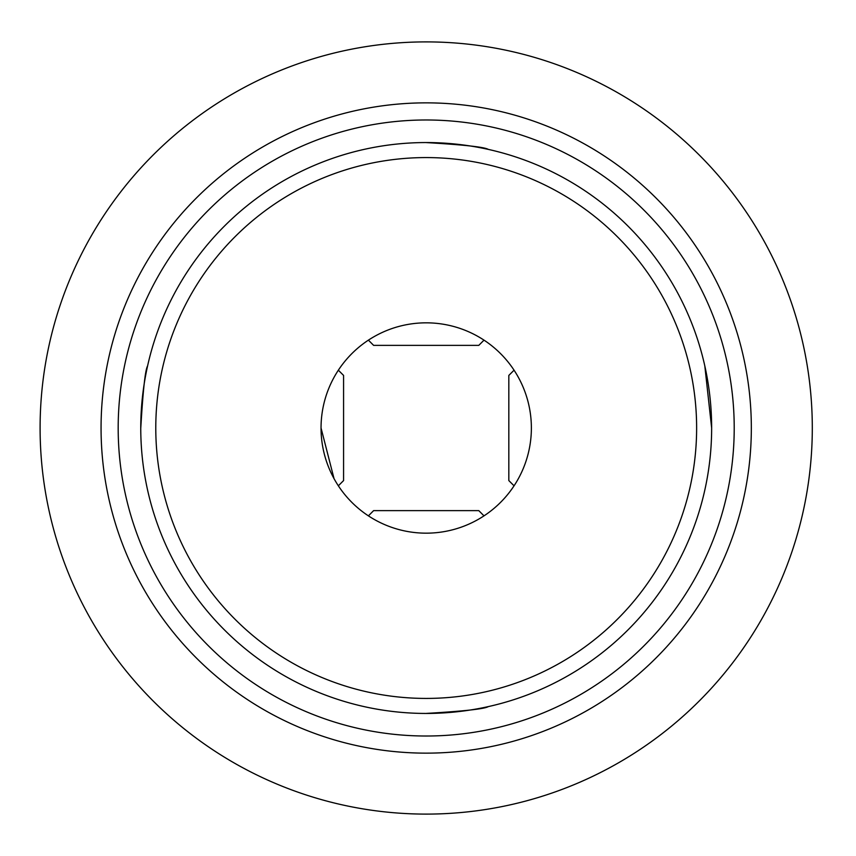 <?xml version="1.0" encoding="UTF-8"?>
<svg xmlns="http://www.w3.org/2000/svg" width="856" height="856" viewBox="0 0 856 856"><rect width="100%" height="100%" fill="white"/><g stroke="black" fill="none" stroke-linecap="round" stroke-linejoin="round"><path stroke-width="1.28" d="M321.043 428A105.16 105.16 0 0 1 478.782 336.922A105.16 105.16 0 0 1 478.782 519.078A105.16 105.16 0 0 1 321.043 428L334.043 478.665M334.043 377.336C343.427 362.238 343.427 362.238 334.043 377.336M375.538 520.159C360.44 510.775 360.44 510.775 375.538 520.159M476.867 335.841C491.965 345.225 491.965 345.225 476.867 335.841M518.351 478.665C508.978 493.762 508.978 493.762 518.351 478.665M140.759 428.407C142.984 390.497 145.263 369.664 147.596 365.897M711.646 428A285.444 285.444 0 0 1 426.202 713.444A285.444 285.444 0 0 1 140.759 428A285.444 285.444 0 0 1 426.202 142.556A285.444 285.444 0 0 1 711.646 428L704.809 365.897M425.796 142.556C463.706 144.782 484.539 147.061 488.305 149.393M425.796 713.444C463.706 711.218 484.539 708.939 488.305 706.607M118.182 428A308.021 308.021 0 0 1 580.207 161.249A308.021 308.021 0 0 1 580.207 694.751A308.021 308.021 0 0 1 118.182 428M155.781 428A270.421 270.421 0 0 1 561.418 193.809A270.421 270.421 0 0 1 561.418 662.191A270.421 270.421 0 0 1 155.781 428M812.301 428A386.099 386.099 0 0 0 233.153 93.625A386.099 386.099 0 0 0 233.153 762.375A386.099 386.099 0 0 0 812.301 428M751.333 428A325.141 325.141 0 0 0 426.202 102.859A325.141 325.141 0 0 0 101.062 428A325.141 325.141 0 0 0 426.202 753.141A325.141 325.141 0 0 0 751.333 428M484.004 515.858L478.782 510.625L373.623 510.625L368.401 515.858M484.004 340.142L478.782 345.375L373.623 345.375L368.401 340.142M514.049 370.199L508.828 375.42L508.828 480.58L514.049 485.801M338.345 370.199L343.577 375.42L343.577 480.58L338.345 485.801"/></g></svg>
